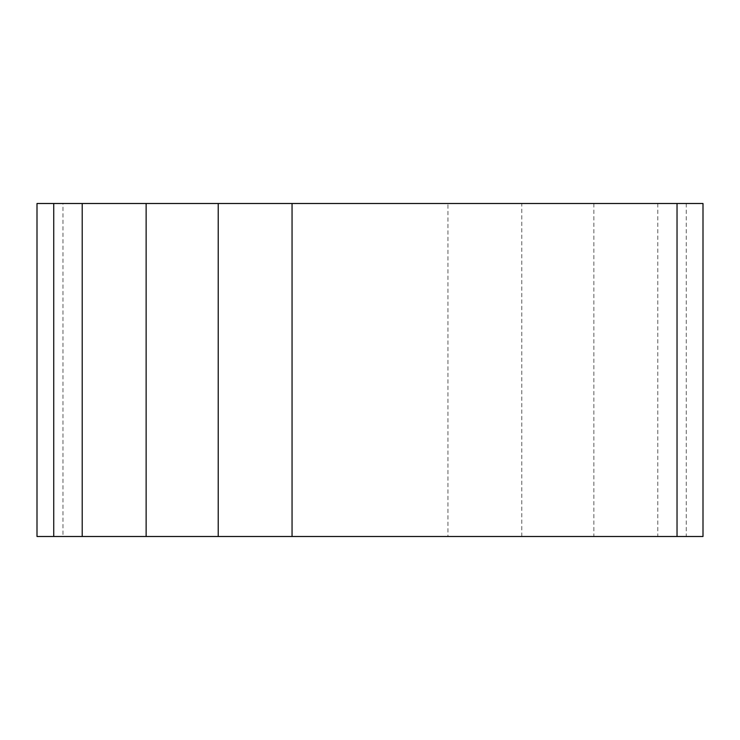 <?xml version="1.0" encoding="UTF-8"?>
<svg xmlns="http://www.w3.org/2000/svg" width="740" height="740" viewBox="0 0 740 740"><rect width="100%" height="100%" fill="white"/><g stroke="black" fill="none" stroke-linecap="round" stroke-linejoin="round"><path stroke-width="0.56" stroke-dasharray="3.7 2.78" d="M62.965 536.5L37 536.5L37 203.5L62.965 203.5L62.965 536.5L447.95 536.5L447.95 203.5L62.965 203.5M521.774 536.5L521.774 203.5L703 203.5L703 536.5L447.95 536.5M521.774 203.5L447.95 203.5M53.733 536.5L82.205 536.5M146.131 536.5L218.226 536.5M686.267 203.5L686.267 536.5M657.795 203.5L657.795 536.5M593.869 203.5L593.869 536.5"/><path stroke-width="1.11" d="M82.205 203.5L37 203.5L37 536.5L703 536.5L703 203.5L146.131 203.5L146.131 536.5L82.205 536.5L82.205 203.5L146.131 203.5M218.226 203.5L218.226 536.5L703 536.5L37 536.5L53.733 536.5L53.733 203.5M677.035 536.5L677.035 203.5M292.05 536.5L292.05 203.5"/></g></svg>
